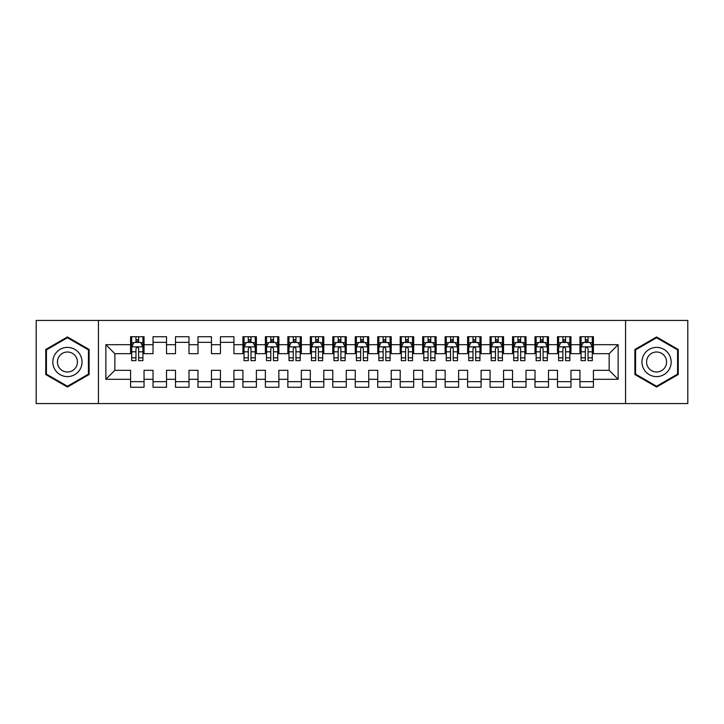 <?xml version="1.0" encoding="UTF-8"?>
<svg xmlns="http://www.w3.org/2000/svg" width="724" height="724" viewBox="0 0 724 724"><rect width="100%" height="100%" fill="white"/><g stroke="black" fill="none" stroke-linecap="round" stroke-linejoin="round"><path stroke-width="1.09" d="M625.563 403.567L687.8 403.567L687.8 320.433L625.563 320.433L625.563 403.567L98.437 403.567L98.437 320.433L36.2 320.433L36.2 403.567L98.437 403.567M625.563 320.433L98.437 320.433M105.858 379.304L105.858 344.696L130.573 344.696L130.573 353.683L114.845 353.683L114.845 370.317L105.858 379.304L130.573 379.304L130.573 387.277L144.049 387.277L144.049 379.304L153.036 379.304L153.036 387.277L166.52 387.277L166.52 379.304L175.507 379.304L175.507 387.277L188.991 387.277L188.991 379.304L197.978 379.304L197.978 387.277L211.462 387.277L211.462 379.304L220.449 379.304L220.449 387.277L233.924 387.277L233.924 379.304L242.911 379.304L242.911 387.277L256.396 387.277L256.396 379.304L265.382 379.304L265.382 387.277L278.867 387.277L278.867 379.304L287.853 379.304L287.853 387.277L301.338 387.277L301.338 379.304L310.325 379.304L310.325 387.277L323.8 387.277L323.8 379.304L332.787 379.304L332.787 387.277L346.271 387.277L346.271 379.304L355.258 379.304L355.258 387.277L368.742 387.277L368.742 379.304L377.729 379.304L377.729 387.277L391.213 387.277L391.213 379.304L400.2 379.304L400.2 387.277L413.676 387.277L413.676 379.304L422.662 379.304L422.662 387.277L436.147 387.277L436.147 379.304L445.133 379.304L445.133 387.277L458.618 387.277L458.618 379.304L467.604 379.304L467.604 387.277L481.089 387.277L481.089 379.304L490.076 379.304L490.076 387.277L503.551 387.277L503.551 379.304L512.538 379.304L512.538 387.277L526.022 387.277L526.022 379.304L535.009 379.304L535.009 387.277L548.493 387.277L548.493 379.304L557.48 379.304L557.48 387.277L570.965 387.277L570.965 379.304L579.951 379.304L579.951 387.277L593.427 387.277L593.427 370.317L609.156 370.317L609.156 353.683L593.427 353.683L593.427 344.696L618.142 344.696L618.142 379.304L593.427 379.304M593.427 344.696L593.427 336.723L579.951 336.723L579.951 344.696L570.965 344.696L570.965 336.723L557.48 336.723L557.48 344.696L548.493 344.696L548.493 336.723L535.009 336.723L535.009 344.696L526.022 344.696L526.022 336.723L512.538 336.723L512.538 344.696L503.551 344.696L503.551 336.723L490.076 336.723L490.076 344.696L481.089 344.696L481.089 336.723L467.604 336.723L467.604 344.696L458.618 344.696L458.618 336.723L445.133 336.723L445.133 344.696L436.147 344.696L436.147 336.723L422.662 336.723L422.662 344.696L413.676 344.696L413.676 336.723L400.2 336.723L400.2 344.696L391.213 344.696L391.213 336.723L377.729 336.723L377.729 344.696L368.742 344.696L368.742 336.723L355.258 336.723L355.258 344.696L346.271 344.696L346.271 336.723L332.787 336.723L332.787 344.696L323.8 344.696L323.8 336.723L310.325 336.723L310.325 344.696L301.338 344.696L301.338 336.723L287.853 336.723L287.853 344.696L278.867 344.696L278.867 336.723L265.382 336.723L265.382 344.696L256.396 344.696L256.396 336.723L242.911 336.723L242.911 344.696L233.924 344.696L233.924 336.723L220.449 336.723L220.449 344.696L211.462 344.696L211.462 336.723L197.978 336.723L197.978 344.696L188.991 344.696L188.991 336.723L175.507 336.723L175.507 344.696L166.52 344.696L166.52 336.723L153.036 336.723L153.036 344.696L144.049 344.696L144.049 336.723L130.573 336.723L130.573 344.696M570.965 379.304L570.965 370.317L579.951 370.317L579.951 379.304M618.142 344.696L609.156 353.683M548.493 379.304L548.493 370.317L557.48 370.317L557.48 379.304M579.951 344.696L579.951 353.683L570.965 353.683L570.965 344.696M526.022 379.304L526.022 370.317L535.009 370.317L535.009 379.304M557.48 344.696L557.48 353.683L548.493 353.683L548.493 344.696M503.551 379.304L503.551 370.317L512.538 370.317L512.538 379.304M535.009 344.696L535.009 353.683L526.022 353.683L526.022 344.696M481.089 379.304L481.089 370.317L490.076 370.317L490.076 379.304M512.538 344.696L512.538 353.683L503.551 353.683L503.551 344.696M458.618 379.304L458.618 370.317L467.604 370.317L467.604 379.304M490.076 344.696L490.076 353.683L481.089 353.683L481.089 344.696M436.147 379.304L436.147 370.317L445.133 370.317L445.133 379.304M467.604 344.696L467.604 353.683L458.618 353.683L458.618 344.696M413.676 379.304L413.676 370.317L422.662 370.317L422.662 379.304M445.133 344.696L445.133 353.683L436.147 353.683L436.147 344.696M391.213 379.304L391.213 370.317L400.2 370.317L400.2 379.304M422.662 344.696L422.662 353.683L413.676 353.683L413.676 344.696M368.742 379.304L368.742 370.317L377.729 370.317L377.729 379.304M400.2 344.696L400.2 353.683L391.213 353.683L391.213 344.696M346.271 379.304L346.271 370.317L355.258 370.317L355.258 379.304M377.729 344.696L377.729 353.683L368.742 353.683L368.742 344.696M323.8 379.304L323.8 370.317L332.787 370.317L332.787 379.304M355.258 344.696L355.258 353.683L346.271 353.683L346.271 344.696M301.338 379.304L301.338 370.317L310.325 370.317L310.325 379.304M332.787 344.696L332.787 353.683L323.8 353.683L323.8 344.696M278.867 379.304L278.867 370.317L287.853 370.317L287.853 379.304M310.325 344.696L310.325 353.683L301.338 353.683L301.338 344.696M256.396 379.304L256.396 370.317L265.382 370.317L265.382 379.304M287.853 344.696L287.853 353.683L278.867 353.683L278.867 344.696M233.924 379.304L233.924 370.317L242.911 370.317L242.911 379.304M265.382 344.696L265.382 353.683L256.396 353.683L256.396 344.696M211.462 379.304L211.462 370.317L220.449 370.317L220.449 379.304M242.911 344.696L242.911 353.683L233.924 353.683L233.924 344.696M188.991 379.304L188.991 370.317L197.978 370.317L197.978 379.304M220.449 344.696L220.449 353.683L211.462 353.683L211.462 344.696M166.52 379.304L166.52 370.317L175.507 370.317L175.507 379.304M197.978 344.696L197.978 353.683L188.991 353.683L188.991 344.696M144.049 379.304L144.049 370.317L153.036 370.317L153.036 379.304M175.507 344.696L175.507 353.683L166.52 353.683L166.52 344.696M114.845 370.317L130.573 370.317L130.573 379.304M153.036 344.696L153.036 353.683L144.049 353.683L144.049 344.696M579.951 342.343L581.073 342.343M592.304 342.343L593.427 342.343M557.48 342.343L558.602 342.343M569.842 342.343L570.965 342.343M535.009 342.343L536.131 342.343M547.371 342.343L548.493 342.343M512.538 342.343L513.669 342.343M524.9 342.343L526.022 342.343M490.076 342.343L491.198 342.343M502.429 342.343L503.551 342.343M467.604 342.343L468.727 342.343M479.958 342.343L481.089 342.343M445.133 342.343L446.256 342.343M457.496 342.343L458.618 342.343M422.662 342.343L423.793 342.343M435.024 342.343L436.147 342.343M400.2 342.343L401.322 342.343M412.553 342.343L413.676 342.343M377.729 342.343L378.851 342.343M390.082 342.343L391.213 342.343M355.258 342.343L356.38 342.343M367.62 342.343L368.742 342.343M332.787 342.343L333.918 342.343M345.149 342.343L346.271 342.343M310.325 342.343L311.447 342.343M322.678 342.343L323.8 342.343M287.853 342.343L288.976 342.343M300.207 342.343L301.338 342.343M265.382 342.343L266.504 342.343M277.744 342.343L278.867 342.343M242.911 342.343L244.042 342.343M255.273 342.343L256.396 342.343M220.449 342.343L233.924 342.343M197.978 342.343L211.462 342.343M175.507 342.343L188.991 342.343M153.036 342.343L166.52 342.343M130.573 342.343L131.696 342.343M142.927 342.343L144.049 342.343M130.573 381.657L144.049 381.657M153.036 381.657L166.52 381.657M175.507 381.657L188.991 381.657M197.978 381.657L211.462 381.657M220.449 381.657L233.924 381.657M242.911 381.657L256.396 381.657M265.382 381.657L278.867 381.657M287.853 381.657L301.338 381.657M310.325 381.657L323.8 381.657M332.787 381.657L346.271 381.657M355.258 381.657L368.742 381.657M377.729 381.657L391.213 381.657M400.2 381.657L413.676 381.657M422.662 381.657L436.147 381.657M445.133 381.657L458.618 381.657M467.604 381.657L481.089 381.657M490.076 381.657L503.551 381.657M512.538 381.657L526.022 381.657M535.009 381.657L548.493 381.657M557.48 381.657L570.965 381.657M579.951 381.657L593.427 381.657M105.858 344.696L114.845 353.683M609.156 370.317L618.142 379.304M89.115 349.484L67.432 336.959L45.748 349.484L45.748 374.516L67.432 387.041L89.115 374.516L89.115 349.484M634.885 349.484L634.885 374.516L656.568 387.041L678.252 374.516L678.252 349.484L656.568 336.959L634.885 349.484M138.655 339.647L135.958 339.647M142.927 357.837L138.655 357.837L138.655 360.652L142.927 360.652L142.927 346.95L140.682 342.452L133.94 342.452L131.696 346.95L131.696 360.652L135.958 360.652L135.958 357.837L131.696 357.837M131.696 346.95L131.696 336.723M142.927 346.95L142.927 336.723M135.958 342.452L135.958 336.723M138.655 336.723L138.655 342.452M138.655 357.837L138.655 348.633C137.759 346.896 136.863 346.896 135.958 348.633L135.958 357.837M138.655 342.343L135.958 342.343M80.083 354.697A14.607 14.607 0 0 0 60.128 349.348A14.607 14.607 0 0 0 54.78 369.303A14.607 14.607 0 0 0 74.735 374.652A14.607 14.607 0 0 0 80.083 354.697M76.092 357.004A10 10 0 0 0 62.436 353.339A10 10 0 0 0 58.771 366.996A10 10 0 0 0 72.427 370.661A10 10 0 0 0 76.092 357.004M67.432 386.254L46.426 374.127L46.426 349.873L67.432 337.746L88.437 349.873L88.437 374.127L67.432 386.254M669.22 354.697A14.607 14.607 0 0 0 649.265 349.348A14.607 14.607 0 0 0 643.917 369.303A14.607 14.607 0 0 0 663.872 374.652A14.607 14.607 0 0 0 669.22 354.697M665.229 357.004A10 10 0 0 0 651.573 353.339A10 10 0 0 0 647.908 366.996A10 10 0 0 0 661.564 370.661A10 10 0 0 0 665.229 357.004M656.568 386.254L635.563 374.127L635.563 349.873L656.568 337.746L677.574 349.873L677.574 374.127L656.568 386.254M251.002 339.647L248.305 339.647M255.273 357.837L251.002 357.837L251.002 360.652L255.273 360.652L255.273 346.95L253.029 342.452L246.287 342.452L244.042 346.95L244.042 360.652L248.305 360.652L248.305 357.837L244.042 357.837M244.042 346.95L244.042 336.723M255.273 346.95L255.273 336.723M248.305 342.452L248.305 336.723M251.002 336.723L251.002 342.452M251.002 357.837L251.002 348.633C250.106 346.896 249.21 346.896 248.305 348.633L248.305 357.837M251.002 342.343L248.305 342.343M273.473 339.647L270.776 339.647M277.744 357.837L273.473 357.837L273.473 360.652L277.744 360.652L277.744 346.95L275.491 342.452L268.758 342.452L266.504 346.95L266.504 360.652L270.776 360.652L270.776 357.837L266.504 357.837M266.504 346.95L266.504 336.723M277.744 346.95L277.744 336.723M270.776 342.452L270.776 336.723M273.473 336.723L273.473 342.452M273.473 357.837L273.473 348.633C272.577 346.896 271.672 346.896 270.776 348.633L270.776 357.837M273.473 342.343L270.776 342.343M295.944 339.647L293.247 339.647M300.207 357.837L295.944 357.837L295.944 360.652L300.207 360.652L300.207 346.95L297.962 342.452L291.22 342.452L288.976 346.95L288.976 360.652L293.247 360.652L293.247 357.837L288.976 357.837M288.976 346.95L288.976 336.723M300.207 346.95L300.207 336.723M293.247 342.452L293.247 336.723M295.944 336.723L295.944 342.452M295.944 357.837L295.944 348.633C295.048 346.896 294.143 346.896 293.247 348.633L293.247 357.837M295.944 342.343L293.247 342.343M318.406 339.647L315.718 339.647M322.678 357.837L318.406 357.837L318.406 360.652L322.678 360.652L322.678 346.95L320.433 342.452L313.691 342.452L311.447 346.95L311.447 360.652L315.718 360.652L315.718 357.837L311.447 357.837M311.447 346.95L311.447 336.723M322.678 346.95L322.678 336.723M315.718 342.452L315.718 336.723M318.406 336.723L318.406 342.452M318.406 357.837L318.406 348.633C317.51 346.896 316.614 346.896 315.718 348.633L315.718 357.837M318.406 342.343L315.718 342.343M340.877 339.647L338.18 339.647M345.149 357.837L340.877 357.837L340.877 360.652L345.149 360.652L345.149 346.95L342.904 342.452L336.162 342.452L333.918 346.95L333.918 360.652L338.18 360.652L338.18 357.837L333.918 357.837M333.918 346.95L333.918 336.723M345.149 346.95L345.149 336.723M338.18 342.452L338.18 336.723M340.877 336.723L340.877 342.452M340.877 357.837L340.877 348.633C339.981 346.896 339.085 346.896 338.18 348.633L338.18 357.837M340.877 342.343L338.18 342.343M363.348 339.647L360.652 339.647M367.62 357.837L363.348 357.837L363.348 360.652L367.62 360.652L367.62 346.95L365.367 342.452L358.633 342.452L356.38 346.95L356.38 360.652L360.652 360.652L360.652 357.837L356.38 357.837M356.38 346.95L356.38 336.723M367.62 346.95L367.62 336.723M360.652 342.452L360.652 336.723M363.348 336.723L363.348 342.452M363.348 357.837L363.348 348.633C362.452 346.896 361.548 346.896 360.652 348.633L360.652 357.837M363.348 342.343L360.652 342.343M385.82 339.647L383.123 339.647M390.082 357.837L385.82 357.837L385.82 360.652L390.082 360.652L390.082 346.95L387.838 342.452L381.096 342.452L378.851 346.95L378.851 360.652L383.123 360.652L383.123 357.837L378.851 357.837M378.851 346.95L378.851 336.723M390.082 346.95L390.082 336.723M383.123 342.452L383.123 336.723M385.82 336.723L385.82 342.452M385.82 357.837L385.82 348.633C384.924 346.896 384.019 346.896 383.123 348.633L383.123 357.837M385.82 342.343L383.123 342.343M408.282 339.647L405.594 339.647M412.553 357.837L408.282 357.837L408.282 360.652L412.553 360.652L412.553 346.95L410.309 342.452L403.567 342.452L401.322 346.95L401.322 360.652L405.594 360.652L405.594 357.837L401.322 357.837M401.322 346.95L401.322 336.723M412.553 346.95L412.553 336.723M405.594 342.452L405.594 336.723M408.282 336.723L408.282 342.452M408.282 357.837L408.282 348.633C407.386 346.896 406.49 346.896 405.594 348.633L405.594 357.837M408.282 342.343L405.594 342.343M430.753 339.647L428.056 339.647M435.024 357.837L430.753 357.837L430.753 360.652L435.024 360.652L435.024 346.95L432.78 342.452L426.038 342.452L423.793 346.95L423.793 360.652L428.056 360.652L428.056 357.837L423.793 357.837M423.793 346.95L423.793 336.723M435.024 346.95L435.024 336.723M428.056 342.452L428.056 336.723M430.753 336.723L430.753 342.452M430.753 357.837L430.753 348.633C429.857 346.896 428.961 346.896 428.056 348.633L428.056 357.837M430.753 342.343L428.056 342.343M453.224 339.647L450.527 339.647M457.496 357.837L453.224 357.837L453.224 360.652L457.496 360.652L457.496 346.95L455.242 342.452L448.509 342.452L446.256 346.95L446.256 360.652L450.527 360.652L450.527 357.837L446.256 357.837M446.256 346.95L446.256 336.723M457.496 346.95L457.496 336.723M450.527 342.452L450.527 336.723M453.224 336.723L453.224 342.452M453.224 357.837L453.224 348.633C452.328 346.896 451.432 346.896 450.527 348.633L450.527 357.837M453.224 342.343L450.527 342.343M475.695 339.647L472.998 339.647M479.958 357.837L475.695 357.837L475.695 360.652L479.958 360.652L479.958 346.95L477.713 342.452L470.971 342.452L468.727 346.95L468.727 360.652L472.998 360.652L472.998 357.837L468.727 357.837M468.727 346.95L468.727 336.723M479.958 346.95L479.958 336.723M472.998 342.452L472.998 336.723M475.695 336.723L475.695 342.452M475.695 357.837L475.695 348.633C474.799 346.896 473.894 346.896 472.998 348.633L472.998 357.837M475.695 342.343L472.998 342.343M498.166 339.647L495.469 339.647M502.429 357.837L498.166 357.837L498.166 360.652L502.429 360.652L502.429 346.95L500.184 342.452L493.442 342.452L491.198 346.95L491.198 360.652L495.469 360.652L495.469 357.837L491.198 357.837M491.198 346.95L491.198 336.723M502.429 346.95L502.429 336.723M495.469 342.452L495.469 336.723M498.166 336.723L498.166 342.452M498.166 357.837L498.166 348.633C497.261 346.896 496.365 346.896 495.469 348.633L495.469 357.837M498.166 342.343L495.469 342.343M520.628 339.647L517.932 339.647M524.9 357.837L520.628 357.837L520.628 360.652L524.9 360.652L524.9 346.95L522.656 342.452L515.913 342.452L513.669 346.95L513.669 360.652L517.932 360.652L517.932 357.837L513.669 357.837M513.669 346.95L513.669 336.723M524.9 346.95L524.9 336.723M517.932 342.452L517.932 336.723M520.628 336.723L520.628 342.452M520.628 357.837L520.628 348.633C519.732 346.896 518.837 346.896 517.932 348.633L517.932 357.837M520.628 342.343L517.932 342.343M543.1 339.647L540.403 339.647M547.371 357.837L543.1 357.837L543.1 360.652L547.371 360.652L547.371 346.95L545.118 342.452L538.385 342.452L536.131 346.95L536.131 360.652L540.403 360.652L540.403 357.837L536.131 357.837M536.131 346.95L536.131 336.723M547.371 346.95L547.371 336.723M540.403 342.452L540.403 336.723M543.1 336.723L543.1 342.452M543.1 357.837L543.1 348.633C542.204 346.896 541.308 346.896 540.403 348.633L540.403 357.837M543.1 342.343L540.403 342.343M565.571 339.647L562.874 339.647M569.842 357.837L565.571 357.837L565.571 360.652L569.842 360.652L569.842 346.95L567.589 342.452L560.847 342.452L558.602 346.95L558.602 360.652L562.874 360.652L562.874 357.837L558.602 357.837M558.602 346.95L558.602 336.723M569.842 346.95L569.842 336.723M562.874 342.452L562.874 336.723M565.571 336.723L565.571 342.452M565.571 357.837L565.571 348.633C564.675 346.896 563.77 346.896 562.874 348.633L562.874 357.837M565.571 342.343L562.874 342.343M588.042 339.647L585.345 339.647M592.304 357.837L588.042 357.837L588.042 360.652L592.304 360.652L592.304 346.95L590.06 342.452L583.318 342.452L581.073 346.95L581.073 360.652L585.345 360.652L585.345 357.837L581.073 357.837M581.073 346.95L581.073 336.723M592.304 346.95L592.304 336.723M585.345 342.452L585.345 336.723M588.042 336.723L588.042 342.452M588.042 357.837L588.042 348.633C587.137 346.896 586.241 346.896 585.345 348.633L585.345 357.837M588.042 342.343L585.345 342.343M142.872 346.832L131.75 346.832M131.696 342.724L133.804 342.724M140.818 342.724L142.927 342.724M135.958 351.81L131.696 351.81M142.927 351.81L138.655 351.81M138.655 341.076L135.958 341.076M255.219 346.832L244.097 346.832M244.042 342.724L246.151 342.724M253.165 342.724L255.273 342.724M248.305 351.81L244.042 351.81M255.273 351.81L251.002 351.81M251.002 341.076L248.305 341.076M277.681 346.832L266.559 346.832M266.504 342.724L268.622 342.724M275.627 342.724L277.744 342.724M270.776 351.81L266.504 351.81M277.744 351.81L273.473 351.81M273.473 341.076L270.776 341.076M300.152 346.832L289.03 346.832M288.976 342.724L291.084 342.724M298.098 342.724L300.207 342.724M293.247 351.81L288.976 351.81M300.207 351.81L295.944 351.81M295.944 341.076L293.247 341.076M322.623 346.832L311.501 346.832M311.447 342.724L313.555 342.724M320.569 342.724L322.678 342.724M315.718 351.81L311.447 351.81M322.678 351.81L318.406 351.81M318.406 341.076L315.718 341.076M345.095 346.832L333.972 346.832M333.918 342.724L336.026 342.724M343.04 342.724L345.149 342.724M338.18 351.81L333.918 351.81M345.149 351.81L340.877 351.81M340.877 341.076L338.18 341.076M367.557 346.832L356.443 346.832M356.38 342.724L358.498 342.724M365.502 342.724L367.62 342.724M360.652 351.81L356.38 351.81M367.62 351.81L363.348 351.81M363.348 341.076L360.652 341.076M390.028 346.832L378.905 346.832M378.851 342.724L380.96 342.724M387.974 342.724L390.082 342.724M383.123 351.81L378.851 351.81M390.082 351.81L385.82 351.81M385.82 341.076L383.123 341.076M412.499 346.832L401.377 346.832M401.322 342.724L403.431 342.724M410.445 342.724L412.553 342.724M405.594 351.81L401.322 351.81M412.553 351.81L408.282 351.81M408.282 341.076L405.594 341.076M434.97 346.832L423.848 346.832M423.793 342.724L425.902 342.724M432.916 342.724L435.024 342.724M428.056 351.81L423.793 351.81M435.024 351.81L430.753 351.81M430.753 341.076L428.056 341.076M457.441 346.832L446.319 346.832M446.256 342.724L448.373 342.724M455.378 342.724L457.496 342.724M450.527 351.81L446.256 351.81M457.496 351.81L453.224 351.81M453.224 341.076L450.527 341.076M479.903 346.832L468.781 346.832M468.727 342.724L470.835 342.724M477.849 342.724L479.958 342.724M472.998 351.81L468.727 351.81M479.958 351.81L475.695 351.81M475.695 341.076L472.998 341.076M502.375 346.832L491.252 346.832M491.198 342.724L493.306 342.724M500.32 342.724L502.429 342.724M495.469 351.81L491.198 351.81M502.429 351.81L498.166 351.81M498.166 341.076L495.469 341.076M524.846 346.832L513.723 346.832M513.669 342.724L515.778 342.724M522.791 342.724L524.9 342.724M517.932 351.81L513.669 351.81M524.9 351.81L520.628 351.81M520.628 341.076L517.932 341.076M547.317 346.832L536.194 346.832M536.131 342.724L538.249 342.724M545.253 342.724L547.371 342.724M540.403 351.81L536.131 351.81M547.371 351.81L543.1 351.81M543.1 341.076L540.403 341.076M569.779 346.832L558.656 346.832M558.602 342.724L560.72 342.724M567.725 342.724L569.842 342.724M562.874 351.81L558.602 351.81M569.842 351.81L565.571 351.81M565.571 341.076L562.874 341.076M592.25 346.832L581.128 346.832M581.073 342.724L583.182 342.724M590.196 342.724L592.304 342.724M585.345 351.81L581.073 351.81M592.304 351.81L588.042 351.81M588.042 341.076L585.345 341.076"/></g></svg>
